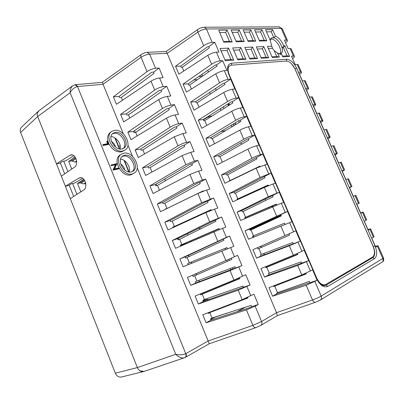 <?xml version="1.0" encoding="UTF-8"?>
<svg xmlns="http://www.w3.org/2000/svg" width="404" height="404" viewBox="0 0 404 404"><rect width="100%" height="100%" fill="white"/><g stroke="black" fill="none" stroke-linecap="round" stroke-linejoin="round"><path stroke-width="0.61" d="M215.337 317.079L227.725 312.938M237.022 311.721L245.354 307.227M63.716 161.196L67.897 171.69M72.604 183.512L76.927 194.354M227.74 104.055L228.437 105.686M271.513 206.388L271.816 207.101M38.89 110.802L37.385 112.933M74.902 84.759L77.507 86.542C74.417 87.274 71.968 89.335 70.155 92.723L37.678 116.514L137.37 367.595L175.745 354.303C179.391 355.131 182.729 354.924 185.759 353.682L208.146 341.006L252.899 325.387L261.58 321.513L276.538 312.696L312.504 299.96C315.898 298.748 318.781 297.455 321.165 296.097L383.522 258.05M139.814 370.791L144.036 371.433M60.342 162.873L64.716 173.866M69.205 185.148L73.69 196.43M143.597 371.574L121.427 377.023C118.675 377.386 116.64 376.119 115.332 373.215L20.629 132.482C19.852 130.462 20.124 128.719 21.447 127.25L38.451 111.15M228.007 103.884L228.709 105.515M271.806 206.262L272.114 206.974M226.386 313.65L225.265 313.736M172.942 227.518L175.629 226.437M180.3 245.42L219.079 228.79M239.809 278.356L200.525 294.612M209.287 312.312L208.04 312.888M305.995 273.407L273.639 285.976M297.763 254.197L265.781 267.397M289.572 235.093L257.969 248.93L257.449 247.697L252.944 249.672L295.839 230.82L300.278 241.148L293.299 243.784L292.749 242.501L261.348 254.419L258.863 248.541L289.577 235.098L289.027 233.815L257.449 247.697M244.829 217.852L276.371 204.293M237.138 199.657L268.312 185.487M270.079 40.041L270.2 40.036C270.574 38.552 271.443 37.774 272.796 37.708L273.902 37.845L271.241 31.79L272.599 29.664L265.554 29.739L270.089 40.067L272.427 48.308L268.332 48.505M271.978 56.823L276.77 56.51L274.17 50.576L277.553 52.99L280.164 54.222L281.704 54.348L280.79 53.51C282.356 52.656 282.82 50.768 282.179 47.844L283.714 45.713C281.76 40.996 278.992 37.769 275.402 36.032L273.902 37.845M278.507 53.565L279.81 53.722L281.063 53.333C285.593 50.955 278.3 37.208 272.786 37.744L271.326 38.208L270.109 40.546M121.978 148.95L123.77 148.233C130.149 144.632 122.654 130.75 115.221 132.401L113.009 133.33C106.974 137.229 114.797 150.828 121.978 148.95M123.058 148.616C128.386 144.339 120.907 131.8 113.943 133.365L112.393 133.881M122.806 150.975L125.215 149.96C132.825 145.248 123.523 128.391 114.398 130.381L111.812 131.401C103.974 136.027 113.736 153.389 122.806 150.975M108.989 143.976C112.241 149.712 116.418 152.353 121.508 151.904L125.215 149.96M131.351 171.917L132.825 171.326C139.577 167.791 132.103 153.278 124.548 155.247L122.639 156.055C116.241 159.903 124.053 174.114 131.351 171.917M132.103 171.68C137.82 167.443 130.33 154.298 123.245 156.166L122.008 156.58M132.184 173.957L134.209 173.099C142.279 168.453 132.992 150.838 123.72 153.217L121.528 154.091C113.231 158.626 122.968 176.775 132.184 173.957M121.528 154.091L120.19 154.939C111.863 159.499 121.614 177.669 130.861 174.836L134.209 173.099M185.128 357.469L184.421 357.787C181.492 358.399 178.603 357.237 175.745 354.303L70.155 92.723C70.038 89.718 70.897 87.395 72.735 85.759L38.749 110.903C37.173 112.357 36.815 114.221 37.678 116.509L56.474 163.847L69.847 155.313L71.185 154.803C73.402 154.49 75.189 156.363 76.553 160.408C76.735 164.261 76.073 166.504 74.568 167.125L61.363 176.159L65.357 186.219L68.751 185.436L71.336 183.8L74.74 183.022L82.699 178.31M56.474 163.847L59.898 163.176L62.438 161.443L65.872 160.777L73.917 155.676M129.219 172.008C130.891 167.029 125.891 159.54 120.569 159.08M120.145 149.01C121.513 144.036 116.317 136.845 111.06 136.476M281.704 54.348L282.81 56.863L289.572 56.414L284.835 45.667L283.492 47.778L282.179 47.844M284.835 45.667L283.714 45.713M275.402 36.032L272.599 29.664M271.847 46.233L267.423 46.425L272.301 57.56L279.356 57.09L277.553 52.99M276.77 56.51L279.356 57.09M277.513 292.632L276.659 293.122L276.917 293.733L309.974 282.684L309.413 281.381L277.513 292.632L274.725 286.042L306.207 273.892L305.924 273.235M269.271 273.149L268.402 273.599L268.933 274.846L301.611 263.176L301.056 261.883L269.271 273.149L266.771 267.241L297.864 254.439L297.45 253.465M261.348 254.419L260.464 254.828L260.989 256.065L293.299 243.784M253.47 235.795L252.576 236.163L253.096 237.395L285.037 224.508L284.487 223.23L253.47 235.795L251 229.952L281.336 215.872L280.79 214.6L249.576 229.073L250.096 230.305L251 229.952M276.7 205.06L276.28 204.076L245.637 217.276L243.183 211.469L273.144 196.763L272.599 195.496L241.743 210.56L242.264 211.782L243.183 211.469M268.402 185.699L268.115 185.032L237.85 198.869L235.406 193.092L264.999 177.765L264.458 176.503L233.961 192.147L234.477 193.364L235.406 193.092M227.674 174.816L226.73 175.053L226.22 173.841L256.368 157.621L256.904 158.873L227.674 174.816L230.103 180.563L260.004 166.105L260.151 166.453M251.475 147.521L251.955 147.324M218.524 155.641L247.283 139.082L248.324 138.855L248.854 140.097L219.988 156.646L219.034 156.843L218.524 155.641L213.681 156.631L243.738 139.259C246.829 137.557 249.672 136.37 252.283 135.704L254.722 135.173L259.03 145.198L256.601 145.763L260.439 154.697C257.858 155.444 255.01 156.646 251.884 158.297L221.442 175.023L224.932 183.295L256.131 168.221L267.18 164.16L262.847 154.076L260.439 154.697M210.868 137.542L239.269 120.387L240.324 120.195L240.855 121.432L212.347 138.577L211.378 138.739L210.868 137.542L205.959 138.34L235.643 120.331C238.693 118.579 241.536 117.407 244.173 116.822L246.642 116.382L250.924 126.346L248.465 126.826L252.283 135.704M203.257 119.544L231.305 101.798L232.371 101.641L232.901 102.874L204.747 120.614L203.762 120.735L203.257 119.544L198.283 120.155L227.593 101.52C230.613 99.712 233.451 98.556 236.108 98.051L238.613 97.697L242.87 107.605L240.38 107.994L244.173 116.822M195.693 101.646L223.387 83.32L224.467 83.199L224.993 84.421L197.187 102.747L196.192 102.833L195.693 101.646L190.653 102.071L219.589 82.815C222.574 80.957 225.412 79.815 228.093 79.391L230.628 79.128L234.86 88.976L232.34 89.274L236.108 98.051M188.168 83.85L215.514 64.943L216.61 64.862L217.13 66.079L189.673 84.981L188.663 85.027L188.168 83.85L183.068 84.093L211.63 64.221C214.59 62.317 217.418 61.186 220.129 60.837L222.69 60.666L226.897 70.453L224.346 70.665L228.093 79.391M180.684 66.155L207.691 46.677L208.792 46.632L209.312 47.844L182.199 67.317L181.179 67.327L180.684 66.155L175.523 66.216L203.722 45.738C206.646 43.778 209.474 42.667 212.206 42.395L214.797 42.309L218.983 52.04L216.403 52.166L220.129 60.837M221.751 162.504L221.483 162.64M230.103 180.563L229.169 180.81L229.321 181.174M237.85 198.869L236.926 199.157L237.204 199.813M245.637 217.276L244.728 217.61L245.132 218.564M265.494 266.721L265.898 267.67L266.771 267.241M273.589 285.865L273.867 286.517L274.725 286.042M154.065 73.316L153.565 72.119L151.641 72.271L119.049 96.435L119.518 97.581L121.316 97.465L154.065 73.316M212.055 318.014L210.499 318.867L211.004 320.094L249.96 307.56L251.642 306.651L251.101 305.363L212.055 318.014L209.822 312.585L247.99 297.925L247.723 297.288M204.439 299.5L202.864 300.293L203.363 301.51L243.536 287.274L243.001 285.997L204.439 299.5L202.217 294.107L239.91 278.603L239.506 277.639M196.864 281.093L195.268 281.82L195.763 283.032L235.482 268.014L234.951 266.741L196.864 281.093L194.657 275.725L231.876 259.388L231.346 258.121L192.551 275.22L193.051 276.427L194.657 275.725M189.335 262.787L187.714 263.453L188.213 264.66L227.472 248.864L226.947 247.602L189.335 262.787L187.138 257.449L223.887 240.289L223.362 239.032L185.017 256.888L185.512 258.09L187.138 257.449M179.659 239.279L178.012 239.855L177.523 238.663L215.428 220.054L215.948 221.306L179.659 239.279L181.845 244.587L218.988 228.568L219.397 229.548M172.225 221.205L170.559 221.725L170.069 220.534L205.747 201.748L207.535 201.182L208.055 202.429L172.225 221.205L174.397 226.482L211.075 209.651L211.348 210.297M203.348 191.168L203.212 190.845L166.988 208.484L164.832 203.237L200.207 183.663L199.692 182.421L197.879 182.931L162.661 202.51L163.145 203.692L164.832 203.237M192.405 165.004L191.89 163.772L190.062 164.216L155.293 184.588L155.772 185.764L157.479 185.365L192.405 165.004M184.648 146.455L184.138 145.228L182.29 145.617L147.965 166.761L148.445 167.933L150.167 167.589L184.648 146.455M176.937 128.012L176.427 126.795L174.563 127.119L140.673 149.036L141.153 150.197L142.895 149.914L176.937 128.012M169.271 109.676L168.761 108.464L166.877 108.732L133.426 131.406L133.901 132.562L135.663 132.335L169.271 109.676M161.645 91.445L161.14 90.238L159.237 90.451L126.22 113.872L126.689 115.024L128.467 114.852L161.645 91.445M166.988 208.484L165.317 208.969L165.443 209.277M174.397 226.482L172.74 227.028L172.993 227.649M181.845 244.587L180.209 245.188L180.588 246.122M200.253 293.95L200.631 294.87L202.217 294.107M208.004 312.802L208.257 313.413L209.822 312.585M282.351 28.926L281.214 28.386L206.444 28.977C203.687 29.179 200.838 30.234 197.904 32.133L167.195 53.343L276.538 312.696M317.125 280.341L306.207 285.239L272.589 296.213L268.973 287.648L301.803 274.952L312.63 269.887L317.125 280.341L309.974 282.684M308.676 260.686L297.733 265.443L264.529 277.119L260.939 268.604L293.36 255.217L304.207 250.298L308.676 260.686L301.611 263.176M300.278 241.148L289.309 245.763L256.52 258.136L252.944 249.672M291.93 221.73L248.551 239.264L245.001 230.846L285.204 212.368L287.517 211.464L291.93 221.73L285.037 224.508M281.3 203.273L240.632 220.498L237.103 212.13L268.327 196.713L279.245 192.218L283.628 202.424L281.3 203.273L285.204 212.368M273.018 183.987L264.352 187.431L232.76 201.843L229.25 193.526L260.08 177.447L271.018 173.094L275.382 183.234L273.018 183.987L276.902 193.031M256.601 145.763C254 146.45 251.116 147.571 247.96 149.121L217.15 164.852L213.681 156.631M248.465 126.826C245.839 127.427 242.961 128.533 239.84 130.138L209.413 146.516L205.959 138.34M240.38 107.994C237.724 108.519 234.85 109.61 231.76 111.267L201.717 128.285L198.283 120.155M232.34 89.274C229.659 89.718 226.79 90.799 223.735 92.506L194.066 110.156L190.653 102.071M224.346 70.665C221.644 71.033 218.776 72.094 215.756 73.856L186.456 92.132L183.068 84.093M216.403 52.166C213.676 52.454 210.812 53.505 207.823 55.313L178.891 74.205L175.523 66.216M256.363 46.909L261.327 58.292L268.695 57.802L263.787 46.586L256.363 46.909M244.804 47.414L249.859 59.055L257.56 58.54L252.566 47.076L244.804 47.414M232.709 47.94L237.86 59.853L245.92 59.317L240.834 47.586L232.709 47.94M266.797 40.814L261.959 29.775L254.606 29.851L259.499 41.051L266.797 40.814L264.191 40.223L260.565 31.946L255.55 32.017M255.772 41.173L250.849 29.891L243.168 29.972L248.147 41.42L255.772 41.173L253.106 40.572L249.419 32.108L244.127 32.184M244.253 41.546L239.239 30.012L231.209 30.093L236.279 41.804L244.253 41.546L241.531 40.93L237.774 32.28L232.189 32.36M232.204 41.935L227.099 30.138L218.695 30.224L223.861 42.208L232.204 41.935L229.422 41.309L225.594 32.456L219.69 32.542M220.049 48.495L225.296 60.686L233.734 60.125L228.553 48.121L220.049 48.495M375.331 246.263L378.078 245.718L375.735 247.172L371.741 238.123L374.109 236.724M367.948 229.528L370.62 228.831L368.226 230.149L364.251 221.139L366.68 219.907M360.605 212.878L363.201 212.029L360.752 213.211L356.803 204.252L359.292 203.177L356.813 204.278M353.298 196.309L355.823 195.314L353.318 196.359L349.389 187.451L351.935 186.507L349.526 187.759M348.49 178.704L345.925 179.598L342.016 170.735L344.612 169.922L342.274 171.321M341.193 162.191L338.572 162.923L334.684 154.106L337.325 153.429L335.062 154.964M333.941 145.758L331.255 146.339L327.386 137.562L330.078 137.012C330.24 137.224 329.568 137.754 328.063 138.597L327.886 138.693M326.72 129.406L323.978 129.836L320.125 121.104L322.867 120.685C323.054 120.953 322.402 121.528 320.917 122.402L320.746 122.508M319.539 113.145L316.736 113.418L312.903 104.732L315.696 104.439C315.903 104.762 315.277 105.383 313.812 106.292L313.64 106.398M312.393 96.96L309.53 97.081L305.717 88.441L308.56 88.274C308.792 88.653 308.186 89.319 306.742 90.264L306.57 90.375M305.283 80.861L302.359 80.83L298.571 72.235L301.455 72.195C301.712 72.629 301.131 73.336 299.707 74.316L299.536 74.432M298.213 64.842L297.157 64.499L295.228 64.665L291.456 56.116L294.39 56.191C294.673 56.681 294.112 57.434 292.703 58.449L292.541 58.565M291.173 48.904L290.087 48.48L288.133 48.581L284.381 40.072L287.365 40.274C287.668 40.814 287.128 41.612 285.739 42.657L285.577 42.784M278.886 26.861L282.239 28.669L287.365 40.274M167.195 53.343L149.621 54.136C146.657 54.439 143.804 55.494 141.062 57.302L103.045 84.29L123.296 133.749M127.932 145.081L132.552 156.363M137.224 167.776L208.146 341.006M258.257 304.52L255.171 306.202L246.425 309.873L206.075 322.796L202.798 314.807L242.168 299.662L253.914 294.152L258.257 304.52L251.642 306.651M250.071 284.997L238.214 290.183L198.369 304.015L195.112 296.071L233.977 280.033L245.753 274.69L250.071 284.997L243.536 287.274M241.935 265.59L230.048 270.614L190.708 285.34L187.471 277.437L237.643 255.348L241.935 265.59L235.482 268.014M233.845 246.299L183.093 266.766L179.871 258.913L226.356 237.39L229.578 236.118L233.845 246.299L227.472 248.864M222.564 228.326L175.518 248.303L172.311 240.491L209.706 221.852L221.559 216.999L225.806 227.124L222.564 228.326L226.356 237.39M214.529 209.146L205.843 212.595L167.983 229.942L164.802 222.175L201.707 202.687L213.59 197.995L217.812 208.06L214.529 209.146L218.301 218.155M206.545 190.077L197.874 193.486L160.494 211.686L157.328 203.964L193.763 183.633L202.338 180.027L205.671 179.103L209.863 189.107L206.545 190.077L210.297 199.031M198.606 171.119L189.946 174.488L153.05 193.531L149.899 185.85L185.86 164.696L194.425 161.13L197.793 160.322L201.965 170.266L198.606 171.119L202.338 180.027M190.718 152.278L182.068 155.606L145.642 175.477L142.511 167.842L178.007 145.864C180.861 144.203 183.709 143.026 186.557 142.344L189.966 141.647L194.112 151.535L190.718 152.278L194.425 161.13M182.871 133.542L174.235 136.83L138.279 157.525L135.163 149.934L170.195 127.149C173.018 125.432 175.866 124.275 178.735 123.669L182.179 123.084L186.3 132.916L182.871 133.542L186.557 142.344M175.073 114.918C172.185 115.468 169.306 116.549 166.448 118.165L130.957 139.673L127.856 132.123L162.433 108.54C165.226 106.772 168.069 105.631 170.963 105.101L174.442 104.626L178.538 114.398L175.073 114.918L178.735 123.669M167.322 96.404C164.408 96.874 161.534 97.94 158.706 99.606L123.675 121.922L120.594 114.413L154.717 90.036C157.474 88.224 160.317 87.092 163.231 86.643L166.746 86.274L170.821 95.99L167.322 96.404L170.963 105.101M159.61 77.992C156.676 78.386 153.808 79.442 151.01 81.159L116.433 104.267L113.367 96.798L147.041 71.644C149.773 69.781 152.606 68.665 155.55 68.291L159.095 68.029L163.145 77.689L159.61 77.992L163.231 86.643M107.237 141.137L107.792 141.041L109.035 144.092L108.479 144.481L103.03 145.47L102.793 144.89L103.348 144.496L108.242 143.612L107.237 141.137L106.686 141.536L107.575 143.733M118.412 168.928L113.024 170.124L115.483 164.781L111.226 165.691L110.989 165.11L116.958 163.58L114.519 168.907L118.741 167.978L118.978 168.559L118.412 168.928M103.045 84.29L77.507 86.542L185.759 353.682C186.279 355.611 185.986 356.924 184.881 357.611L143.905 371.478C141.026 372.059 138.85 370.766 137.37 367.595L70.276 198.611L83.714 190.006C85.3 189.41 85.966 187.118 85.704 183.133C84.163 179.048 82.295 177.23 80.093 177.674L78.962 178.108L81.007 177.654M111.812 131.401L110.499 132.305C107.727 134.476 106.994 137.804 108.297 142.279M228.26 103.727L228.957 105.358M229.007 103.252L229.704 104.888M65.357 186.219L78.962 178.108M272.079 206.146L272.387 206.858M272.892 205.793L273.2 206.51M69.847 155.313L72.266 154.858M118.978 168.559L113.59 169.751L116.049 164.403L111.226 165.691M111.792 165.317L111.555 164.731M116.049 164.403L115.483 164.781M113.544 169.629L112.974 169.998M113.59 169.751L113.024 170.124M109.035 144.092L103.586 145.076L103.03 145.47M103.586 145.076L103.348 144.496M199.692 182.421L205.671 179.103M162.661 202.51L157.328 203.964M207.535 201.182L213.59 197.995M170.069 220.534L164.802 222.175M191.89 163.772L197.793 160.322M159.474 190.213L157.479 185.365M155.293 184.588L149.899 185.85M184.138 145.228L189.966 141.647M151.985 172.018L150.167 167.589M147.965 166.761L142.511 167.842M176.427 126.795L182.179 123.084M144.541 153.919L142.895 149.914M140.673 149.036L135.163 149.934M168.761 108.464L174.442 104.626M137.138 135.926L135.663 132.335M133.426 131.406L127.856 132.123M161.14 90.238L166.746 86.274M129.775 118.034L128.467 114.852M126.22 113.872L120.594 114.413M153.565 72.119L159.095 68.029M122.457 100.237L121.316 97.465M119.049 96.435L113.367 96.798M215.428 220.054L221.559 216.999M177.523 238.663L172.311 240.491M223.362 239.032L229.578 236.118M188.213 264.66L183.093 266.766M185.017 256.888L179.871 258.913M231.346 258.121L237.643 255.348M195.763 283.032L190.708 285.34M192.551 275.22L187.471 277.437M203.363 301.51L198.369 304.015M211.004 320.094L206.075 322.796M256.368 157.621L262.847 154.076M226.22 173.841L221.442 175.023M248.324 138.855L254.722 135.173M222.341 162.201L219.988 156.646M240.324 120.195L246.642 116.382M214.534 143.758L212.347 138.577M232.371 101.641L238.613 97.697M206.777 125.417L204.747 120.614M224.467 83.199L230.628 79.128M199.066 107.181L197.187 102.747M216.61 64.862L222.69 60.666M191.395 89.052L189.673 84.981M208.792 46.632L214.797 42.309M183.769 71.023L182.199 67.317M264.458 176.503L271.018 173.094M233.961 192.147L229.25 193.526M272.599 195.496L279.245 192.218M241.743 210.56L237.103 212.13M280.79 214.6L287.517 211.464M253.096 237.395L248.551 239.264M249.576 229.073L245.001 230.846M289.027 233.815L295.839 230.82M260.989 256.065L256.52 258.136M258.863 248.541L257.974 248.935M268.933 274.846L264.529 277.119M276.917 293.733L272.589 296.213M206.59 212.262L211.272 210.115M245.102 298.455L247.783 297.425M229.679 65.852L228.74 66.741L229.679 65.852M324.119 285.623L326.079 285.123L372.816 257.636C375.17 255.586 375.331 251.899 373.296 246.586L294.945 68.826L291.602 63.842M224.947 59.878L230.911 59.489L227.028 50.485L221.028 50.773M223.553 41.491L229.422 41.309M235.976 41.102L241.531 40.93M247.849 40.733L253.106 40.572M259.206 40.38L264.191 40.223M271.241 31.79L266.483 31.855M237.517 59.06L243.157 58.696L239.345 49.894L233.674 50.167M249.521 58.282L254.863 57.934L251.116 49.328L245.748 49.586M282.492 56.136L287.042 55.843L283.492 47.778M260.999 57.535L266.054 57.206L262.378 48.788L257.287 49.035M272.427 48.308L274.17 50.576M287.042 55.843L289.572 56.414M260.565 31.946L261.959 29.775M249.419 32.108L250.849 29.891M266.054 57.206L268.695 57.802M263.787 46.586L262.378 48.788M254.863 57.934L257.56 58.54M252.566 47.076L251.116 49.328M237.774 32.28L239.239 30.012M225.594 32.456L227.099 30.138M230.911 59.489L233.734 60.125M228.553 48.121L227.028 50.485M243.157 58.696L245.92 59.317M240.834 47.586L239.345 49.894M75.452 84.673L72.811 85.704M147.041 71.644L141.062 57.302C140.582 55.989 140.668 55.055 141.319 54.495L102.288 82.345L75.689 84.653L77.73 86.512M102.288 82.345L103.03 84.244M203.722 45.738L197.904 32.133C197.394 30.79 197.435 29.861 198.026 29.351L166.12 51.495L167.175 53.298M315.605 302.202L277.336 315.64L276.558 312.752M256.197 327.508L209.297 343.728L208.166 341.057M209.297 343.728L185.461 357.318C186.406 356.57 186.572 355.323 185.961 353.581M275.998 205.348L276.664 204.974M270.544 39.117L271.119 39.047C276.008 38.547 282.951 50.106 279.952 53.712M210.757 319.498L215.968 316.746M111.514 141.531C113.58 142.829 114.903 144.642 115.483 146.98M120.715 164.009C122.932 165.423 124.265 167.407 124.72 169.968M71.745 169.054L68.71 161.448L75.033 156.843M80.845 191.844L77.502 183.477L83.779 179.245M76.634 160.893L74.993 162.07L72.417 161.14L70.993 161.004L68.71 161.448M74.993 162.07L76.689 161.736M85.592 182.694L83.739 183.931L81.179 183.057L79.765 182.956L77.502 183.477M85.911 184.759L85.421 183.542L85.739 183.325M83.739 183.931L85.421 183.542M281.088 215.292L249.642 229.235M281.31 215.812L249.854 229.735M215.251 65.125L216.675 65.024M201.869 74.381L202.591 76.088M202.369 76.24L198.692 76.578M193.718 80.012L197.404 79.659M134.517 130.669L135.229 132.391M209.565 92.465L210.272 94.127M220.332 108.742L221.023 110.358M212.145 115.948L208.631 116.529L203.404 119.882M208.631 116.529L209.181 117.822M220.842 131.517L225.644 130.583M233.169 126.058L231.643 126.346L231.184 125.27M224.013 108.474L223.321 106.853M216.216 90.208L215.504 88.537M208.464 72.043L207.732 70.326M206.298 299.374L208.944 299.566M238.729 120.715L239.35 122.336M187.406 233.744L187.986 235.153M190.521 241.092L191.233 241.547M191.93 163.867L189.769 164.388M164.802 179.017L165.494 180.689M198.642 228.154L200.672 228.871M178.29 238.279L178.826 239.572M181.098 245.107L181.704 245.642M186.971 242.627L181.189 245.319M156.03 184.153L156.611 185.567M265.186 199L265.776 200.379M268.837 207.54L269.14 208.252M240.708 142.87L241.743 144.172M234.128 125.477L233.28 124.008M234.31 125.371L233.462 123.897M318.084 280.77C320.503 284.012 322.932 285.325 325.371 284.699L372.528 257.141C374.887 255.091 375.048 251.404 373.013 246.087L294.839 68.72C292.395 63.852 289.532 61.287 286.249 61.024L231.583 65.155L229.8 65.766C228.704 66.554 228.124 67.857 228.048 69.685M320.019 283.305C321.826 284.775 323.523 285.269 325.104 284.79L325.235 284.744M37.678 116.514L20.629 132.482M115.332 373.215L137.37 367.584M306.207 285.239L312.504 299.96C313.378 301.717 314.337 302.505 315.383 302.313L320.463 299.97C321.549 299.071 321.786 297.778 321.165 296.097L314.928 281.578M297.733 265.443L301.803 274.952M289.309 245.763L293.36 255.217M280.942 226.2L284.961 235.598M272.624 206.757L276.619 216.1M264.352 187.431L268.327 196.713M256.131 168.221L260.08 177.447M247.96 149.121L251.884 158.297M239.84 130.138L243.738 139.259M231.76 111.267L235.643 120.331M223.735 92.506L227.593 101.52M215.756 73.856L219.589 82.815M207.823 55.313L211.63 64.221M374.457 258.701L327.841 286.36C323.74 287.936 319.988 285.355 316.59 278.629L228.816 74.462C226.487 67.902 227.427 64.145 231.628 63.196L286.668 59.236C290.476 59.555 293.799 62.539 296.637 68.195L374.993 245.839C377.366 252.015 377.19 256.303 374.457 258.701L372.816 257.636M203.969 27.22L279.336 26.861L281.214 28.386L286.35 40.016M198.026 29.351C199.773 28.073 201.904 27.361 204.414 27.22L206.444 28.977L212.206 42.395M264.787 164.822L268.645 173.806M289.633 222.67L293.562 231.82M298.011 242.188L301.965 251.394M306.444 261.822L310.424 271.084M377.376 246.238L382.876 258.686C383.416 260.136 383.179 261.272 382.154 262.1L320.271 300.086M369.897 229.285L373.407 237.234M362.454 212.418L365.943 220.326M355.045 195.642L358.52 203.51M347.677 178.952L351.132 186.779M340.35 162.347L343.784 170.135M333.058 145.829L336.476 153.576M325.806 129.396L329.204 137.102M318.584 113.044L321.973 120.715M311.408 96.783L314.772 104.409M304.262 80.598L307.616 88.188M297.157 64.499L300.49 72.048M290.087 48.48L293.4 55.989M246.425 309.873L252.899 325.387C253.752 327.119 254.762 327.871 255.924 327.639L260.954 325.341C261.989 324.508 262.201 323.23 261.58 321.513L255.171 306.202M238.214 290.183L242.168 299.662M230.048 270.614L233.977 280.033M221.932 251.162L225.836 260.524M213.862 231.82L217.746 241.127M205.843 212.595L209.706 221.852M197.874 193.486L201.707 202.687M189.946 174.488L193.763 183.633M182.068 155.606L185.86 164.696M174.235 136.83L178.007 145.864M166.448 118.165L170.195 127.149M158.706 99.606L162.433 108.54M151.01 81.159L154.717 90.036M147.213 52.343L149.621 54.136L155.55 68.291M230.644 247.622L234.456 256.737M238.769 267.029L242.607 276.205M246.945 286.557L250.808 295.784M166.185 51.495L147.556 52.328C146.819 52.182 143.203 53.045 141.319 54.495M381.962 262.221L382.154 262.1C383.245 260.671 383.951 261.979 383.563 258.141L378.078 245.718M260.812 325.422L277.361 315.625M296.637 68.195L294.945 68.826M286.481 61.014L286.668 59.236M231.477 65.165L231.628 63.196M374.993 245.839L373.296 246.586M229.235 74.604L228.816 74.462M316.862 278.401L316.59 278.629M327.841 286.36L326.079 285.123M128.73 171.927L124.008 160.343M119.332 148.874L114.842 137.865M75.573 157.676L70.993 161.004M84.305 179.901L79.765 182.956M75.997 158.55L72.417 161.14M84.774 180.644L81.179 183.057M225.432 248.208L225.387 249.717M226.831 260.105L227.23 261.428M261.216 247.511L260.585 246.314M253.505 237.234L252.752 236.582M228.886 259.201L229.275 260.529M230.219 268.524L230.952 269.842M237.789 278.401L238.395 278.937M232.32 267.731L233.068 269.049M264.065 254.904L263.666 253.54M206.449 298.798L206.126 299.5L203.136 300.96L206.126 299.5L206.277 298.854M202.919 300.43L205.798 299.026M203.924 293.127L203.677 292.536M199.233 281.734L198.687 280.406M196.435 274.947L195.935 273.725M191.632 263.282L191.132 262.06M188.895 256.631L188.355 255.323M235.704 124.533L234.845 123.058M370.62 228.831L374.129 236.774M363.201 212.029L366.691 219.933M355.823 195.314L359.292 203.177M348.48 178.684L351.935 186.507M341.173 162.14L344.612 169.922M333.906 145.682L337.325 153.429M291.077 48.682L294.39 56.191M298.122 64.645L301.455 72.195M305.207 80.689L308.56 88.274M312.327 96.814L315.696 104.439M319.483 113.019L322.867 120.685M326.679 129.31L330.078 137.012M278.634 53.601L280.164 54.222M270.13 40.405L270.14 40.137M324.644 285.598C323.422 285.062 322.119 287.441 316.872 278.427L229.199 74.523C226.947 68.382 228.735 66.539 229.053 66.367M115.317 138.188L119.705 148.95M124.483 160.656L129.103 171.993M252.848 236.052L253.964 237.047M260.908 246.177L261.529 247.369M265.701 267.206L265.741 266.62M264.393 254.783L263.989 253.419M188.527 255.242L189.062 256.55M191.304 261.994L191.809 263.216M196.107 273.654L196.607 274.871M198.859 280.341L199.404 281.669M203.853 292.466L204.096 293.057M235.078 122.922L235.931 124.392M120.145 145.475L118.811 146.758M223.856 108.11L224.114 108.408M325.371 284.699L325.104 284.79"/></g></svg>
